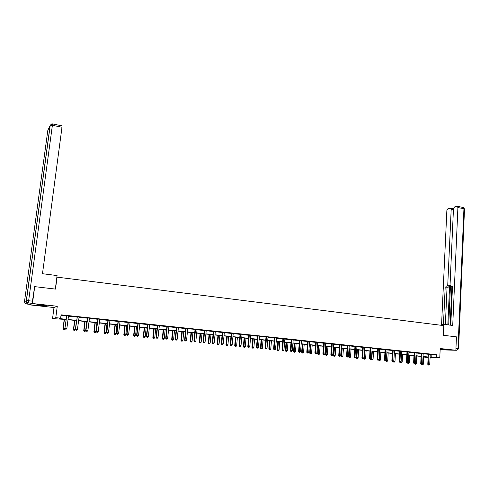 <?xml version="1.0" encoding="UTF-8"?>
<svg xmlns="http://www.w3.org/2000/svg" width="489" height="489" viewBox="0 0 489 489"><rect width="100%" height="100%" fill="white"/><g stroke="black" fill="none" stroke-linecap="round" stroke-linejoin="round"><path stroke-width="0.73" d="M41.296 305.674L46.993 306.028C47.781 305.869 46.29 305.564 42.512 305.112L36.785 304.751C36.009 304.916 37.512 305.222 41.296 305.674M440.167 349.464L447.093 349.843L440.186 349.128M66.046 319.5L52.549 318.602L55.795 317.673L60.636 318.18L59.236 318.553L66.07 319.268M29.945 304.366L29.878 304.885L53.986 307.526L52.549 318.602M440.149 349.831L455.87 350.258L440.21 348.529L439.782 357.777L430.051 357.593M428.113 357.557L424.752 357.233L428.126 357.294M424.776 356.829L424.752 357.233M34.383 286.872L34.719 286.633L32.451 303.516L29.878 304.885M34.719 286.633L55.501 289.103L57.054 277.141L443.81 325.613L443.364 335.295L456.451 336.854L455.87 350.258L456.897 350.258L455.876 350.148M430.204 354.482L436.775 354.721L61.064 314.824L60.636 318.18M60.991 315.381L66.473 315.961M68.429 316.169L77.005 317.08M78.961 317.282L87.427 318.18M89.383 318.388L97.733 319.274M99.695 319.482L107.928 320.35M109.891 320.558L118.02 321.42M119.982 321.628L128.002 322.477M129.964 322.685L137.874 323.522M139.842 323.73L147.647 324.562M149.616 324.769L157.324 325.582M159.286 325.79L166.89 326.597M168.858 326.805L176.364 327.599M178.332 327.807L185.899 328.608M187.709 328.804L195.453 329.354M196.988 329.782L204.206 330.546M206.175 330.753L213.302 331.511M215.27 331.719L222.299 332.465M224.268 332.673L231.211 333.406M233.18 333.614L240.038 334.342M242.006 334.549L248.773 335.265M250.741 335.478L257.422 336.181M259.39 336.389L265.985 337.092M267.954 337.3L274.463 337.991M276.432 338.199L282.868 338.877M284.83 339.085L291.181 339.757M293.149 339.965L299.421 340.631M301.383 340.839L307.581 341.493M309.543 341.701L315.662 342.349M317.624 342.557L323.663 343.199M325.625 343.406L331.597 344.036M333.553 344.244L339.452 344.873M341.408 345.075L347.233 345.692M349.189 345.9L354.941 346.512M356.897 346.719L362.575 347.318M364.531 347.526L370.142 348.119M372.098 348.327L377.642 348.914M379.598 349.122L385.075 349.702M387.025 349.91L392.435 350.485M394.385 350.686L399.727 351.255M401.677 351.463L406.958 352.019M408.908 352.227L414.122 352.777M416.072 352.985L421.225 353.529M423.168 353.736L428.26 354.274M430.247 354.323L428.223 354.115M423.236 353.51L421.188 353.37M416.108 352.826L414.085 352.612M408.975 351.994L406.921 351.854M401.726 351.285L399.69 351.09M394.452 350.466L392.392 350.313M387.105 349.757L385.032 349.537M379.672 348.889L377.606 348.749M372.178 348.095L370.106 347.954M364.611 347.288L362.538 347.147M356.976 346.481L354.898 346.34M349.268 345.662L347.19 345.521M341.487 344.837L339.409 344.696M333.639 344.005L331.554 343.865M325.711 343.168L323.626 343.027M317.709 342.318L315.619 342.178M309.629 341.456L307.538 341.322M301.468 340.595L299.378 340.454M293.235 339.721L291.138 339.58M284.922 338.84L282.825 338.7M276.487 338.027L274.427 337.807M268.045 337.049L265.943 336.909M259.482 336.139L257.379 336.004M250.833 335.222L248.73 335.087M242.098 334.299L239.989 334.158M233.277 333.364L231.169 333.223M224.365 332.416L222.257 332.282M215.368 331.463L213.253 331.328M206.272 330.497L204.164 330.362M197.091 329.525L194.977 329.39M187.813 328.541L185.698 328.406M178.436 327.544L176.321 327.41M168.968 326.542L166.847 326.407M159.396 325.527L157.275 325.393M149.677 324.586L147.605 324.366M139.952 323.467L137.831 323.333M130.031 322.502L127.953 322.282M120.092 321.359L117.971 321.224M110.007 320.289L107.886 320.154M99.811 319.207L97.684 319.072M89.499 318.113L87.378 317.984M79.035 317.098L76.962 316.878M68.552 315.894L66.425 315.76M53.986 307.526L57.274 306.261L32.451 303.516M57.274 306.261L55.795 317.673M436.775 354.721L436.646 357.453L439.782 357.777M428.132 357.178L423.022 356.646M421.09 356.444L415.919 355.906M413.987 355.705L408.749 355.161M406.817 354.959L401.518 354.409M399.58 354.207L394.22 353.651M392.282 353.449L386.848 352.881M384.91 352.679L379.415 352.111M377.477 351.909L371.915 351.328M369.971 351.126L364.342 350.54M362.404 350.338L356.701 349.745M354.757 349.543L348.987 348.944M347.043 348.743L341.2 348.131M339.256 347.93L333.339 347.312M331.395 347.111L325.405 346.487M323.461 346.285L317.398 345.656M315.448 345.454L309.311 344.812M307.361 344.611L301.145 343.963M299.195 343.761L292.899 343.107M290.949 342.905L284.58 342.239M282.624 342.037L276.175 341.365M274.219 341.163L267.685 340.485M265.735 340.277L259.115 339.592M257.159 339.39L250.46 338.688M248.504 338.486L241.713 337.783M239.763 337.575L232.886 336.86M230.93 336.658L223.962 335.931M222.012 335.729L214.952 334.996M213.002 334.794L205.857 334.048M203.901 333.846L196.657 333.095M194.708 332.887L187.373 332.129M185.423 331.921L177.99 331.151M176.034 330.949L168.503 330.161M166.553 329.959L158.925 329.164M156.975 328.963L149.243 328.156M147.293 327.954L139.463 327.141M137.513 326.939L129.573 326.114M127.629 325.906L119.579 325.075M117.635 324.867L109.481 324.024M107.537 323.822L99.273 322.96M97.329 322.758L88.955 321.884M87.018 321.683L78.521 320.802M76.584 320.601L67.977 319.702M430.069 357.184L436.646 357.453M68.008 319.47L76.614 320.362M78.552 320.564L87.042 321.45M88.98 321.652L97.36 322.526M99.304 322.728L107.568 323.59M109.505 323.791L117.666 324.641M119.609 324.843L127.653 325.68M129.597 325.882L137.537 326.713M139.487 326.915L147.317 327.728M149.267 327.936L157 328.736M158.949 328.944L166.578 329.739M168.528 329.941L176.058 330.723M178.008 330.925L185.441 331.701M187.391 331.903L194.732 332.667M196.682 332.875L203.925 333.626M205.875 333.828L213.021 334.574M214.977 334.782L222.03 335.515M223.986 335.717L230.949 336.444M232.905 336.646L239.781 337.361M241.731 337.569L248.522 338.272M250.478 338.48L257.177 339.177M259.133 339.378L265.753 340.069M267.703 340.271L274.237 340.955M276.187 341.157L282.642 341.829M284.592 342.031L290.967 342.697M292.917 342.899L299.213 343.553M301.163 343.755L307.379 344.403M309.323 344.611L315.466 345.246M317.41 345.448L323.474 346.084M325.423 346.285L331.408 346.909M333.357 347.111L339.268 347.728M341.212 347.93L347.056 348.541M348.999 348.743L354.769 349.342M356.713 349.543L362.416 350.136M364.354 350.338L369.984 350.925M371.927 351.126L377.49 351.707M379.427 351.909L384.922 352.483M386.86 352.685L392.288 353.254M394.226 353.455L399.592 354.012M401.524 354.213L406.824 354.763M408.761 354.965L413.994 355.509M415.925 355.711L421.102 356.255M423.034 356.45L428.144 356.988M431.885 354.659L431.756 357.361M429.079 354.409L428.266 354.403L427.783 364.323L428.59 364.348L429.03 354.122M428.651 365.081L429.104 365.13L428.651 365.081L428.59 364.348L429.721 364.458L430.271 354.256M428.266 354.403L428.205 354.042M427.783 364.323L428.327 365.075M429.104 365.13L429.721 364.458M422.307 364.146L423.315 364.25L423.688 356.713M422.258 364.861L422.704 364.91L422.258 364.861L422.209 364.256M423.315 364.25L422.704 364.91M421.946 364.855L421.274 364.372L422.05 364.427L421.597 364.384L421.53 363.645L421.983 353.376M441.934 349.207L444 349.354M44.695 305.387L39.175 304.812M38.57 304.781L45.294 305.472M443.413 325.558L443.468 324.293L441.53 324.39L441.488 325.319M446.701 286.786L447.741 285.118L449.623 285.405L448.578 287.067L445.192 286.976L443.474 324.299L452.722 325.46L457.906 207.525L456.989 206.285L454.507 206.975L453.468 208.754L450.051 284.824L450.687 286.23L452.49 286.493L450.913 286.267M450.772 325.216L452.508 286.071L450.962 286.261M453.419 209.836L451.182 209.384L450.29 208.155L447.869 208.827L446.854 210.582L441.585 324.39M453.486 208.546L453.089 208.656M451.182 209.384L447.741 285.118M450.155 325.136L451.879 286.407M449.623 285.405L447.845 324.849M450.448 286.083L448.706 324.959M453.138 208.669L453.468 208.779M448.578 287.067L447.062 287.257L445.369 324.537M447.062 287.257L445.192 286.976M55.318 289.085L57.079 275.558L42.482 273.718L61.993 127.244L52.39 125.294L28.637 300.753L32.457 301.175L34.621 286.701M30.012 304.378L31.974 303.321L28.154 302.899L26.278 303.969L29.988 304.372M62.011 125.844L61.993 127.244M32.457 301.175L31.974 303.321M422.031 353.663L421.231 353.657L420.729 363.62L422.667 363.755L423.205 353.584M421.231 353.657L421.163 353.296M420.729 363.62L421.274 364.372M422.05 364.427L422.667 363.755M414.923 352.911L414.128 352.905L413.608 362.911L414.403 362.936L414.874 352.624M414.47 363.682L414.929 363.724L414.47 363.682L414.403 362.936L415.552 363.052L416.139 352.752M414.128 352.905L414.067 352.545M413.608 362.911L414.152 363.669M414.929 363.724L415.552 363.052M415.198 363.431L416.322 363.553L416.714 355.992M415.192 363.443L414.953 364.164L415.717 364.219L415.265 364.171M416.322 363.553L415.717 364.219M414.953 364.164L414.635 363.712M408.15 362.575L409.275 362.856L409.678 355.259M407.997 362.74L407.905 363.468L408.663 363.523L408.211 363.474M409.275 362.856L408.663 363.523M407.905 363.468L407.575 363.009M407.747 352.153L406.964 352.147L406.426 362.196L407.215 362.221L407.704 351.86M407.288 362.966L407.747 363.015L407.288 362.966L407.215 362.221L408.37 362.337L408.945 352.074M406.964 352.147L406.897 351.78M406.426 362.196L406.97 362.96M407.747 363.015L408.37 362.337M400.509 351.389L399.733 351.383L399.183 361.475L399.953 361.499L400.467 351.09M400.033 362.251L400.497 362.294L400.033 362.251L399.953 361.499L401.121 361.615L401.75 351.23M399.733 351.383L399.672 351.01M399.183 361.475L399.721 362.239M400.497 362.294L401.121 361.615M393.205 350.613L392.441 350.613L391.866 360.748L392.63 360.766L393.162 350.32M392.716 361.524L393.187 361.573L392.716 361.524L392.63 360.766L393.81 360.888L394.458 350.454M392.441 350.613L392.374 350.24M391.866 360.748L392.41 361.518M393.187 361.573L393.81 360.888M401.035 361.707L401.017 362.037L402.166 362.147L402.575 354.519M400.748 362.025L400.791 362.765L401.555 362.82L401.096 362.771M402.166 362.147L401.555 362.82M400.791 362.765L400.454 362.294M394.262 353.651L393.834 361.322L394.99 361.438L395.418 353.773M393.425 361.31L393.834 361.322L393.608 362.056L394.372 362.111L393.914 362.062M394.99 361.438L394.372 362.111M393.608 362.056L393.235 361.518M387.025 352.899L386.579 360.601L387.746 360.717L388.187 353.021M386.035 360.589L386.579 360.601L386.371 361.34L387.135 361.395L386.665 361.347M387.746 360.717L387.135 361.395M386.371 361.34L385.925 360.705M385.833 349.837L385.075 349.831L384.488 360.014L385.24 360.032L385.79 349.537M385.332 360.79L385.803 360.839L385.332 360.79L385.24 360.032L386.432 360.149L387.068 349.757M385.075 349.831L385.008 349.458M384.488 360.014L385.026 360.784M385.803 360.839L386.432 360.149M379.721 352.141L379.262 359.873L380.442 359.99L380.9 352.263M378.578 359.855L379.262 359.873L379.061 360.613L379.825 360.668L379.354 360.625M380.442 359.99L379.825 360.668M379.061 360.613L378.553 359.886M378.394 349.048L377.649 349.048L377.037 359.274L377.783 359.293L378.352 348.749M377.875 360.051L378.358 360.1L377.875 360.051L377.783 359.293L378.987 359.409L379.641 348.969M377.649 349.048L377.581 348.663M377.037 359.274L377.575 360.045M378.358 360.1L378.987 359.409M371.163 358.999L373.07 359.262L373.541 351.499M372.355 351.377L371.683 359.886L372.453 359.941L371.976 359.898M373.07 359.262L372.453 359.941M371.683 359.886L371.157 359.122M370.888 348.254L370.149 348.254L369.519 358.523L370.259 358.541L370.839 347.954M370.356 359.311L370.839 359.354L370.356 359.311L370.259 358.541L371.469 358.663L372.141 348.174M370.149 348.254L370.081 347.868M369.519 358.523L370.057 359.299M370.839 359.354L371.469 358.663M363.737 358.07L363.718 358.388L365.631 358.523L366.114 350.723M364.916 350.601L364.244 359.152L365.008 359.207L364.531 359.158M365.631 358.523L365.008 359.207M364.244 359.152L363.718 358.388M363.309 347.447L362.581 347.453L361.933 357.771L362.661 357.783L363.266 347.147M362.765 358.559L363.254 358.602L362.765 358.559L362.661 357.783L363.883 357.905L364.58 347.373M362.581 347.453L362.514 347.068M361.933 357.771L362.471 358.547M363.254 358.602L363.883 357.905M356.713 349.745L356.206 357.642L358.125 357.777L358.62 349.947M357.416 349.818L356.732 358.413L357.502 358.468L357.019 358.419M358.125 357.777L357.502 358.468M356.732 358.413L356.206 357.642M355.662 346.64L354.947 346.64L354.274 357.007L354.996 357.019L355.619 346.334M355.1 357.795L355.595 357.844L355.1 357.795L354.996 357.019L356.224 357.147L356.939 346.56M354.947 346.64L354.88 346.261M354.274 357.007L354.812 357.789M355.595 357.844L356.224 357.147M349.152 348.963L348.626 356.891L350.546 357.025L351.059 349.158M349.843 349.03L349.158 357.661L349.922 357.716L349.433 357.667M350.546 357.025L349.922 357.716M349.158 357.661L348.626 356.891M347.942 345.821L347.239 345.827L346.548 356.236L347.251 356.249L347.899 345.515M347.367 357.031L347.862 357.08L347.367 357.031L347.251 356.249L348.498 356.377L349.232 345.741M347.239 345.827L347.166 345.442M346.548 356.236L347.08 357.025M347.862 357.08L348.498 356.377M341.518 348.168L340.98 356.133L342.899 356.267L343.431 348.364M342.202 348.235L341.505 356.903L342.276 356.958L341.78 356.909M342.899 356.267L342.276 356.958M341.505 356.903L340.98 356.133M340.148 344.996L339.452 345.002L338.743 355.46L339.439 355.472L340.106 344.69M339.555 356.255L340.063 356.31L339.555 356.255L339.439 355.472L340.699 355.601L341.456 344.922M339.452 345.002L339.384 344.617M338.743 355.46L339.28 356.249M340.063 356.31L340.699 355.601M333.816 347.361L333.266 355.362L335.185 355.497L335.729 347.563M334.488 347.434L333.785 356.145L334.555 356.2L334.06 356.151M335.185 355.497L334.555 356.2M333.785 356.145L333.266 355.362M332.282 344.164L331.597 344.17L330.87 354.678L331.554 354.69L332.239 343.859M331.676 355.479L332.184 355.527L331.676 355.479L331.554 354.69L332.826 354.812L333.602 344.085M331.597 344.17L331.53 343.779M330.87 354.678L331.401 355.472M332.184 355.527L332.826 354.812M326.041 346.554L325.472 354.592L327.392 354.727L327.954 346.756M326.701 346.622L325.998 355.375L326.762 355.43L326.261 355.381M327.392 354.727L326.762 355.43M325.998 355.375L325.472 354.592M324.341 343.321L323.669 343.333L322.917 353.889L323.59 353.895L324.299 343.015M323.718 354.69L324.231 354.739L323.718 354.69L323.59 353.895L324.873 354.024L325.674 343.247M323.669 343.333L323.602 342.942M322.917 353.889L323.449 354.684M324.231 354.739L324.873 354.024M318.192 345.741L317.612 353.81L319.531 353.944L320.106 345.937M318.846 345.809L318.131 354.598L318.901 354.653L318.394 354.598M319.531 353.944L318.901 354.653M318.131 354.598L317.612 353.81M316.328 342.477L315.668 342.483L314.892 353.089L315.552 353.095L316.285 342.166M315.686 353.895L316.206 353.944L315.686 353.895L315.552 353.095L316.848 353.223L317.673 342.398M315.668 342.483L315.594 342.092M314.892 353.089L315.423 353.889M316.206 353.944L316.848 353.223M310.27 344.916L309.671 353.021L311.597 353.156L312.19 345.112M310.912 344.983L310.191 353.81L310.961 353.865L310.448 353.816M311.597 353.156L310.961 353.865M310.191 353.81L309.671 353.021M308.235 341.615L307.581 341.628L306.786 352.282L307.44 352.288L308.192 341.31M307.581 353.089L308.101 353.144L307.581 353.089L307.44 352.288L308.742 352.416L309.592 341.542M307.581 341.628L307.514 341.236M306.786 352.282L307.318 353.089M308.101 353.144L308.742 352.416M302.275 344.085L301.658 352.227L303.583 352.361L304.195 344.28M302.905 344.146L302.178 353.021L302.948 353.076L302.434 353.021M303.583 352.361L302.948 353.076M302.178 353.021L301.658 352.227M300.063 340.754L299.427 340.766L298.608 351.469L299.244 351.475L300.02 340.442M299.39 352.276L299.916 352.331L299.39 352.276L299.244 351.475L300.564 351.603L301.432 340.68M299.427 340.766L299.354 340.368M298.608 351.469L299.134 352.276M299.916 352.331L300.564 351.603M294.207 343.241L293.571 351.426L295.497 351.56L296.12 343.443M294.818 343.309L294.091 352.221L294.861 352.276L294.335 352.221M295.497 351.56L294.861 352.276M294.091 352.221L293.571 351.426M291.817 339.879L291.187 339.898L290.344 350.644L290.973 350.65L291.768 339.568M291.126 351.457L291.658 351.512L291.126 351.457L290.973 350.65L292.306 350.784L293.198 339.806M291.187 339.898L291.12 339.494M290.344 350.644L290.869 351.457M291.658 351.512L292.306 350.784M286.059 342.392L285.405 350.613L287.33 350.747L287.972 342.593M286.658 342.459L285.924 351.414L286.695 351.469L286.169 351.414M287.33 350.747L286.695 351.469M285.924 351.414L285.405 350.613M283.486 338.999L282.868 339.018L282.006 349.818L282.618 349.818L283.437 338.681M282.776 350.631L283.314 350.686L282.776 350.631L282.618 349.818L283.962 349.953L284.879 338.92M282.868 339.018L282.801 338.614M282.006 349.818L282.532 350.631M283.314 350.686L283.962 349.953M277.831 341.536L277.159 349.794L279.085 349.928L279.745 341.738M278.424 341.597L277.679 350.601L278.449 350.656L277.917 350.601M279.085 349.928L278.449 350.656M277.679 350.601L277.159 349.794M275.075 338.107L274.47 338.125L273.583 348.975L274.182 348.981L275.026 337.789M274.347 349.794L274.891 349.849L274.347 349.794L274.182 348.981L275.539 349.115L276.523 337.948M274.47 338.125L274.402 337.722M273.583 348.975L274.103 349.794M274.891 349.849L275.539 349.115M269.525 340.674L268.84 348.969L270.765 349.103L271.444 340.876M270.105 340.735L269.353 349.776L270.124 349.831L269.586 349.776M270.765 349.103L270.124 349.831M269.353 349.776L268.84 348.969M266.578 337.208L265.985 337.227L265.075 348.131L265.668 348.131L266.536 336.89M265.833 348.95L266.383 349.005L265.833 348.95L265.668 348.131L267.037 348.266L268.003 337.135M265.985 337.227L265.918 336.823M265.075 348.131L265.6 348.95M266.383 349.005L267.037 348.266M261.138 339.8L260.435 348.137L262.361 348.272L263.058 340.002M261.707 339.861L260.949 348.944L261.719 348.999L261.175 348.944M262.361 348.272L261.719 348.999M260.949 348.944L260.435 348.137M258.003 336.298L257.422 336.322L256.487 347.276L257.061 347.276L257.954 335.98M257.238 348.101L257.795 348.156L257.238 348.101L257.061 347.276L258.449 347.41L259.439 336.224M257.422 336.322L257.355 335.919M256.487 347.276L257.006 348.101M257.795 348.156L258.449 347.41M252.672 338.92L251.945 347.294L253.877 347.428L254.592 339.121M253.223 338.981L252.458 348.107L253.229 348.162L252.685 348.107M253.877 347.428L253.229 348.162M252.458 348.107L251.945 347.294M249.335 335.381L248.773 335.405L247.813 346.414L248.375 346.408L249.292 335.063M248.559 347.239L249.115 347.294L248.559 347.239L248.375 346.408L249.775 346.548L250.79 335.307M248.773 335.405L248.705 334.996M247.813 346.414L248.333 347.245M249.115 347.294L249.775 346.548M244.121 338.033L243.381 346.444L245.307 346.579L246.04 338.229M244.665 338.088L243.889 347.263L244.659 347.312L244.109 347.257M245.307 346.579L244.659 347.312M243.889 347.263L243.381 346.444M240.588 334.458L240.038 334.482L239.048 345.54L239.598 345.534L240.545 334.134M239.787 346.371L240.356 346.426L239.787 346.371L239.598 345.534L241.01 345.674L242.055 334.384M240.038 334.482L239.971 334.073M239.048 345.54L239.567 346.377M240.356 346.426L241.01 345.674M235.49 337.135L234.726 345.589L236.652 345.717L237.409 337.331M236.016 337.19L235.233 346.408L236.004 346.463L235.447 346.401M236.652 345.717L236.004 346.463M235.233 346.408L234.726 345.589M231.749 333.522L231.218 333.547L230.203 344.659L230.735 344.653L231.707 333.198M230.93 345.497L231.505 345.552L230.93 345.497L230.735 344.653L232.165 344.794L233.235 333.449M231.218 333.547L231.144 333.137M230.203 344.659L230.716 345.497M231.505 345.552L232.165 344.794M226.768 336.224L225.985 344.721L227.917 344.849L228.687 336.426M227.281 336.279L226.493 345.54L227.263 345.595L226.7 345.54M227.917 344.849L227.263 345.595M226.493 345.54L225.985 344.721M222.825 332.575L222.306 332.606L221.26 343.773L221.786 343.761L222.776 332.251M221.988 344.611L222.562 344.666L221.988 344.611L221.786 343.761L223.228 343.908L224.323 332.502M222.306 332.606L222.232 332.19M221.26 343.773L221.78 344.611M222.562 344.666L223.228 343.908M217.966 335.307L217.165 343.84L219.09 343.975L219.885 335.509M218.461 335.362L217.666 343.834L217.666 344.672L218.436 344.727L217.868 344.666M219.09 343.975L218.436 344.727M217.666 344.672L217.165 343.84M213.809 331.621L213.302 331.652L212.232 342.875L212.739 342.862L213.76 331.291M212.947 343.712L213.534 343.773L212.947 343.712L212.739 342.862L214.194 343.009L215.325 331.548M213.302 331.652L213.228 331.236M212.232 342.875L212.746 343.718M213.534 343.773L214.194 343.009M209.072 334.384L208.247 342.96L210.178 343.089L210.991 334.586M209.555 334.433L208.742 342.948L208.754 343.791L209.524 343.84L208.95 343.785M210.178 343.089L209.524 343.84M208.754 343.791L208.247 342.96M204.702 330.656L204.206 330.692L203.112 341.964L203.607 341.952L204.653 330.326M203.821 342.807L204.408 342.868L203.821 342.807L203.607 341.952L205.074 342.098L206.23 330.588M204.702 330.637L204.139 330.271M203.112 341.964L203.626 342.813M204.408 342.868L205.074 342.098M200.093 333.449L199.249 342.068L201.175 342.196L202.006 333.651M200.557 333.498L199.726 342.055L199.75 342.899L200.521 342.954L199.94 342.893M201.175 342.196L200.521 342.954M199.75 342.899L199.249 342.068M195.502 329.684L195.019 329.72L193.901 341.047L194.377 341.035L195.502 329.684L194.952 329.299M194.598 341.897L195.19 341.958L194.598 341.897L194.377 341.035L195.863 341.181L197.049 329.61M193.901 341.047L194.408 341.903M195.19 341.958L195.863 341.181M191.016 332.508L190.154 341.163L192.079 341.291L192.935 332.703M191.474 332.551L190.618 341.151L190.655 342L191.425 342.055L190.838 341.994M192.079 341.291L191.425 342.055M190.655 342L190.154 341.163M186.205 328.7L185.741 328.736L184.591 340.124L185.056 340.106L186.156 328.363M185.282 340.974L185.881 341.035L185.282 340.974L185.056 340.106L186.553 340.258L187.764 328.626M185.741 328.736L185.673 328.315M184.591 340.124L185.099 340.98M185.881 341.035L186.553 340.258M181.853 331.554L180.967 340.252L182.898 340.381L183.772 331.75M182.293 331.597L181.413 340.234L181.468 341.096L182.238 341.145L181.645 341.09M182.898 340.381L182.238 341.145M181.468 341.096L180.967 340.252M176.81 327.703L176.364 327.746L175.19 339.189L175.63 339.17L176.767 327.367M175.869 340.038L176.474 340.099L175.869 340.038L175.63 339.17L177.146 339.317L178.393 327.636M176.364 327.746L176.297 327.318M175.19 339.189L175.692 340.044M176.474 340.099L177.146 339.317M172.599 330.588L171.688 339.329L173.619 339.464L174.512 330.79M173.02 330.631L172.122 339.311L172.183 340.179L172.953 340.228L172.36 340.173M173.619 339.464L172.953 340.228M172.183 340.179L171.688 339.329M167.324 326.701L166.896 326.744L165.685 338.241L166.113 338.223L167.275 326.365M166.358 339.097L166.969 339.158L166.358 339.097L166.113 338.223L167.648 338.376L168.919 326.628M166.896 326.744L166.822 326.316M165.685 338.241L166.187 339.103M166.969 339.158L167.648 338.376M163.247 329.617L162.317 338.4L164.243 338.529L165.16 329.812M163.656 329.659L162.733 338.382L162.806 339.25L163.583 339.305L162.978 339.244M164.243 338.529L163.583 339.305M162.806 339.25L162.317 338.4M157.733 325.686L157.324 325.729L156.083 337.288L156.498 337.263L157.69 325.344M156.749 338.144L157.366 338.205L156.749 338.144L156.498 337.263L158.045 337.416L159.347 325.619M157.324 325.729L157.25 325.301M156.083 337.288L156.584 338.156M157.366 338.205L158.045 337.416M153.797 328.632L152.849 337.459L154.775 337.593L155.716 328.834M154.194 328.675L153.246 337.441L153.338 338.315L154.108 338.37L153.497 338.309M154.775 337.593L154.108 338.37M153.338 338.315L152.849 337.459M148.045 324.659L147.647 324.708L146.382 336.322L146.773 336.298L148.002 324.317M147.036 337.184L147.66 337.245L147.036 337.184L146.773 336.298L148.338 336.45L149.726 324.5M147.647 324.708L147.58 324.274M146.382 336.322L146.877 337.19M147.66 337.245L148.338 336.45M144.255 327.642L143.283 336.511L145.202 336.64L146.168 327.838M144.628 327.679L143.662 336.487L143.766 337.367L144.536 337.422L143.919 337.361M145.202 336.64L144.536 337.422M143.766 337.367L143.283 336.511M138.259 323.62L137.88 323.669L136.578 335.344L136.957 335.32L138.21 323.278M137.22 336.212L137.855 336.273L137.22 336.212L136.957 335.32L138.534 335.478L139.903 323.553M137.88 323.669L137.806 323.235M136.578 335.344L137.073 336.218M137.855 336.273L138.534 335.478M134.609 326.634L133.613 335.552L135.539 335.68L136.523 326.835M134.97 326.67L133.98 335.527L134.096 336.414L134.866 336.469L134.243 336.401M135.539 335.68L134.866 336.469M134.096 336.414L133.613 335.552M128.362 322.575L128.002 322.624L126.669 334.36L127.03 334.329L128.314 322.233M127.305 335.228L127.941 335.289L127.305 335.228L127.03 334.329L128.625 334.488L130.074 322.416M128.002 322.624L127.929 322.19M126.669 334.36L127.158 335.24M127.941 335.289L128.625 334.488M124.866 325.625L123.845 334.58L125.771 334.714L126.779 325.821M125.208 325.656L124.194 334.555L124.328 335.448L125.098 335.503L124.469 335.436M125.771 334.714L125.098 335.503M124.328 335.448L123.845 334.58M118.362 321.517L118.02 321.573L116.657 333.364L116.993 333.333L118.314 321.169M117.281 334.238L117.922 334.299L117.281 334.238L116.993 333.333L118.613 333.492L120.043 321.45M118.02 321.573L117.947 321.132M116.657 333.364L117.14 334.25M117.922 334.299L118.613 333.492M115.025 324.598L113.974 333.602L115.899 333.73L116.932 324.794M115.343 324.629L114.304 333.571L114.457 334.476L115.227 334.525L114.585 334.464M115.899 333.73L115.227 334.525M114.457 334.476L113.974 333.602M108.252 320.448L107.928 320.503L106.535 332.355L106.853 332.324L108.21 320.099M107.146 333.229L107.8 333.296L107.146 333.229L106.853 332.324L108.485 332.483L109.958 320.381M107.928 320.503L107.855 320.063M106.535 332.355L107.018 333.241M107.8 333.296L108.485 332.483M105.074 323.565L103.998 332.612L105.924 332.74L106.981 323.761M105.373 323.596L104.316 332.581L104.481 333.486L105.245 333.541L104.603 333.474M105.924 332.74L105.245 333.541M104.481 333.486L103.998 332.612M98.038 319.366L96.302 331.34L97.989 319.017M96.908 332.214L97.568 332.282L96.908 332.214L96.608 331.304L98.252 331.469L99.756 319.299M97.733 319.421L97.659 318.981M96.302 331.34L96.785 332.233M97.568 332.282L98.252 331.469M95.019 322.514L93.919 331.615L95.838 331.738L96.926 322.716M95.3 322.544L94.212 331.579L94.395 332.489L95.166 332.544L94.511 332.477M95.838 331.738L95.166 332.544M94.395 332.489L93.919 331.615M87.708 318.272L85.96 330.307L87.665 317.917M86.553 331.194L87.219 331.255L86.553 331.194L86.241 330.271L87.91 330.436L89.45 318.205M87.427 318.333L87.354 317.887M85.96 330.307L86.443 331.206M87.219 331.255L87.91 330.436M84.854 321.456L83.735 330.601L85.648 330.729L86.761 321.658M85.123 321.487L84.01 330.564L84.206 331.487L84.97 331.536L84.316 331.469M85.648 330.729L84.97 331.536M84.206 331.487L83.735 330.601M77.274 317.165L75.508 329.268L77.225 316.811M76.088 330.154L76.761 330.222L76.088 330.154L75.771 329.231L77.458 329.397L79.084 317.013M77.005 317.233L76.932 316.78M75.508 329.268L75.984 330.173M76.761 330.222L77.458 329.397M74.585 320.393L73.436 329.58L75.355 329.708L76.486 320.588M74.829 320.417L73.692 329.543L73.906 330.466L74.67 330.515L74.01 330.454M75.355 329.708L74.67 330.515M73.906 330.466L73.436 329.58M66.718 316.047L64.939 328.217L66.675 315.692M65.508 329.109L66.192 329.176L65.508 329.109L65.184 328.174L66.883 328.345L68.497 315.986M66.473 316.114L66.4 315.662M64.939 328.217L65.41 329.121M66.192 329.176L66.883 328.345M64.206 319.311L63.026 328.547L64.945 328.675L64.988 328.315M64.432 319.335L63.264 328.504L63.497 329.439L64.261 329.488L63.588 329.421M64.945 328.675L64.261 329.488M63.497 329.439L63.026 328.547M429.055 354.207L428.248 354.195M455.95 348.425L457.979 348.651L463.939 208.748L457.906 207.525M463.193 207.483L464.501 209.139L458.572 348.743M457.979 348.651L456.897 350.258L458.566 348.785L457.979 348.651M47.812 130.447L24.468 301.756L26.302 300.637L50.116 125.428L47.812 130.447M51.565 123.955L50.116 125.428L52.39 125.294L52.433 123.894M26.253 303.962L25.08 303.424L25.984 303.913M62.054 125.85L52.47 123.9L50.239 125.306L26.418 300.613L26.926 302.349L26.302 300.637L28.637 300.753L28.154 302.899L26.926 302.349L25.08 303.424L24.462 301.774M422.007 353.455L421.206 353.449M414.898 352.703L414.11 352.697M407.728 351.946L406.946 351.939M400.485 351.175L399.715 351.175M393.18 350.405L392.416 350.399M385.809 349.623L385.057 349.617M378.37 348.834L377.624 348.834M370.864 348.04L370.13 348.04M363.29 347.233L362.563 347.239M355.637 346.426L354.922 346.426M347.917 345.607L347.214 345.613M340.13 344.782L339.433 344.788M332.263 343.944L331.579 343.95M324.323 343.101L323.651 343.113M316.304 342.251L315.643 342.263M308.217 341.395L307.563 341.408M300.044 340.527L299.402 340.546M291.792 339.653L291.163 339.672M283.461 338.773L282.85 338.791M275.05 337.881L274.451 337.899M266.56 336.982L265.967 337M257.978 336.071L257.403 336.096M249.317 335.154L248.754 335.179M240.57 334.225L240.02 334.25M231.731 333.29L231.193 333.315M222.807 332.343L222.281 332.373M213.791 331.389L213.283 331.42M204.683 330.423L204.188 330.454M195.478 329.445L195.001 329.482M186.187 328.461L185.722 328.498M176.792 327.465L176.346 327.508M167.305 326.456L166.871 326.505M157.715 325.442L157.305 325.491M148.026 324.415L147.629 324.464M138.234 323.376L137.855 323.431M128.344 322.33L127.984 322.379M118.344 321.267L118.002 321.322M108.234 320.197L107.91 320.252M98.02 319.115L97.714 319.176M457.38 206.303L463.407 207.525L464.513 208.974M450.662 208.167L453.34 208.711M186.205 328.584L185.741 328.62M176.81 327.544L176.364 327.581M167.311 326.493L166.883 326.536"/></g></svg>
